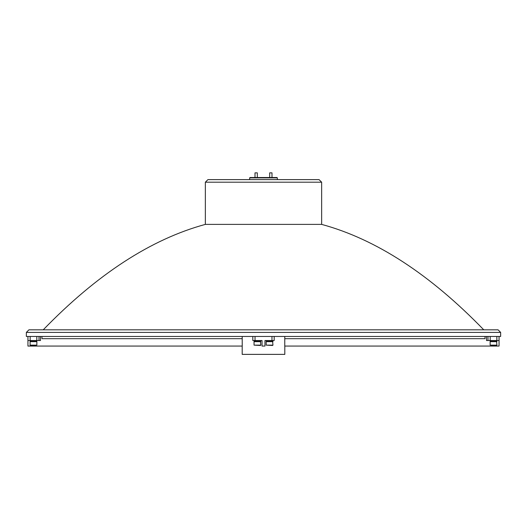 <?xml version="1.0" encoding="UTF-8"?>
<svg xmlns="http://www.w3.org/2000/svg" width="527" height="527" viewBox="0 0 527 527"><rect width="100%" height="100%" fill="white"/><g stroke="black" fill="none" stroke-linecap="round" stroke-linejoin="round"><path stroke-width="0.79" d="M36.857 345.139L30.441 345.475L30.098 345.139L36.857 345.139L36.857 341.68L30.098 341.68L30.441 341.338M40.493 336.47L40.493 340.528L36.798 340.528L36.798 341.338L30.158 341.338L30.158 340.528L36.798 340.528L36.798 336.47M272.953 341.68L266.194 341.68L266.194 345.139L272.953 345.139L272.611 341.338M272.953 345.139L272.611 345.475L266.194 345.139M266.254 340.528L266.254 341.338L266.629 341.338L266.629 340.528M272.894 340.528L272.894 341.338L266.715 341.338L266.715 340.528M490.202 336.47L490.202 340.528L496.842 340.528L496.842 341.338L496.414 341.338L496.414 340.528M496.5 341.338L496.5 340.528M496.414 341.338L490.202 341.338L490.202 340.528L487.982 340.528L487.982 336.47M254.106 340.528L254.106 341.338L255.786 341.338L255.786 340.528M260.746 340.528L260.746 341.338L255.951 341.338L255.951 340.528M496.902 341.68L490.143 341.68L490.143 345.139L496.902 345.139L496.559 341.338M496.902 345.139L496.559 345.475L490.143 345.139M260.806 341.68L254.047 341.68L254.047 345.139L260.806 345.139L260.47 341.338M260.806 345.139L260.47 345.475L254.047 345.139M43.234 329.823C97.008 274.303 151.051 239.159 205.352 224.39L321.648 224.39C375.949 239.159 429.992 274.303 483.766 329.823M321.648 224.39L321.648 182.204L205.352 182.204L205.352 224.39M205.352 182.204L207.934 179.621L319.066 179.621L321.648 182.204M500.65 332.405L26.35 332.405L26.35 336.47L500.65 336.47L500.65 332.405L498.068 329.823L28.932 329.823L26.35 332.405M269.686 172.856L271.998 172.856L269.686 172.856L269.686 177.52M255.002 172.856L257.314 172.856L255.002 172.856L255.002 177.52M250.022 177.52L276.978 177.52L277.347 177.889L249.653 177.889L250.022 177.52M262.044 340.528L262.044 346.068L262.044 340.528L252.815 340.528L252.815 336.47M274.185 336.47L274.185 340.528L264.956 340.528L264.956 346.068L262.044 346.068M242.189 336.47L242.236 346.068L27.938 346.068L27.938 336.47L27.938 340.528L30.158 340.528L30.158 336.47M242.189 346.068L242.189 354.375L284.811 354.375L284.811 346.068M485.031 336.47L485.031 338.683L284.764 338.683L284.764 346.068L499.062 346.068L499.062 336.47L499.062 340.528L496.842 340.528L496.842 336.47M284.764 338.683L284.811 336.47M264.956 340.528L264.956 346.068M41.969 336.47L41.969 338.683L242.236 338.683M39.018 336.47L39.018 340.528M487.982 340.528L486.507 340.528L486.507 336.47M271.972 340.528L271.972 336.47M255.028 336.47L255.028 340.528M30.098 345.139L30.098 341.68M36.521 341.338L36.857 341.68M266.53 341.338L266.194 341.68M490.479 341.338L490.143 341.68M254.389 341.338L254.047 341.68M271.998 172.856L271.998 177.52M257.314 172.856L257.314 177.52M249.653 179.621L249.653 177.889M277.347 179.621L277.347 177.889"/></g></svg>
